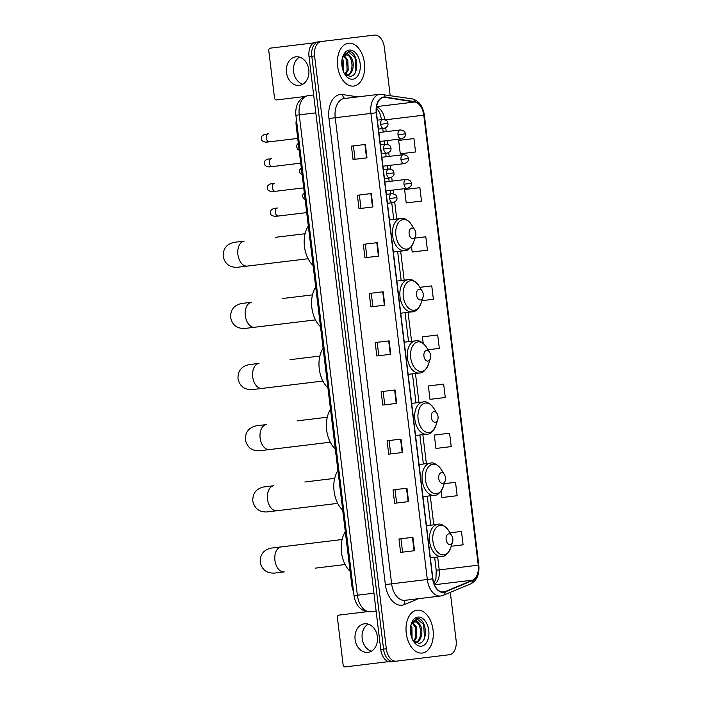 <?xml version="1.0" encoding="UTF-8"?>
<svg xmlns="http://www.w3.org/2000/svg" width="702" height="702" viewBox="0 0 702 702"><rect width="100%" height="100%" fill="white"/><g stroke="black" fill="none" stroke-linecap="round" stroke-linejoin="round"><path stroke-width="1.05" d="M353.536 591.567A13.487 8.433 -96.9 0 1 351.825 585.459L296.183 125.649A13.487 8.433 -96.9 0 1 296.384 119.314M315.821 112.846L299.245 114.856A17.989 11.25 83.1 0 1 308.248 95.647L313.654 94.989M390.172 95.446L384.371 47.482A13.487 8.433 83.1 0 0 374.377 35.1L315.768 42.19A13.487 8.433 83.1 0 0 309.012 56.599L380.756 649.455A13.487 8.433 83.1 0 0 390.751 661.837L446.569 655.08M321.34 41.515A13.487 8.433 83.1 0 0 314.584 55.923L386.328 648.78L383.546 649.113A13.487 8.433 83.1 0 0 393.532 661.495A13.487 8.433 83.1 0 1 383.546 649.113L311.802 56.265L383.546 649.113L380.756 649.455M318.55 41.857A13.487 8.433 83.1 0 0 311.802 56.265A13.487 8.433 83.1 0 1 318.55 41.857M422.244 653.035A21.587 13.496 83.1 0 0 433.055 629.992A21.587 13.496 83.1 0 0 417.058 610.178A21.587 13.496 83.1 0 0 406.256 633.23A21.587 13.496 83.1 0 0 422.244 653.035A21.587 13.496 83.1 0 0 433.055 629.992A21.587 13.496 83.1 0 0 417.058 610.178A21.587 13.496 83.1 0 0 406.256 633.23A21.587 13.496 83.1 0 0 422.244 653.035M353.632 86.074A21.587 13.496 83.1 0 0 364.443 63.031A21.587 13.496 83.1 0 0 348.446 43.217A21.587 13.496 83.1 0 0 337.644 66.269A21.587 13.496 83.1 0 0 353.632 86.074A21.587 13.496 83.1 0 0 364.443 63.031A21.587 13.496 83.1 0 0 348.446 43.217A21.587 13.496 83.1 0 0 337.644 66.269A21.587 13.496 83.1 0 0 353.632 86.074M443.55 592.032A14.391 8.994 -96.9 0 1 432.888 578.825L376.483 112.75A14.391 8.994 -96.9 0 1 383.687 97.385A14.391 8.994 -96.9 0 1 385.266 97.42L414.707 102.001A14.391 8.994 -96.9 0 1 423.789 115.172L478.246 565.189A14.391 8.994 -96.9 0 1 472.569 580.15L445.068 591.619A14.391 8.994 -96.9 0 1 443.55 592.032M376.263 112.785L370.91 113.426L427.307 579.501A17.989 11.25 -96.9 0 0 440.637 596.007L404.957 600.324A17.989 11.25 83.1 0 1 391.628 583.818L432.66 578.852A14.751 9.223 83.1 0 0 443.594 592.383A14.751 9.223 83.1 0 0 445.156 591.97L472.657 580.493A14.751 9.223 83.1 0 0 478.474 565.163L424.017 115.146A14.751 9.223 83.1 0 0 414.707 101.641L385.266 97.06A14.751 9.223 83.1 0 0 376.263 112.785L432.66 578.852M365.365 144.445L351.43 146.139L353.053 159.53L366.988 157.845L365.365 144.445M371.305 193.559L357.371 195.244L358.994 208.634L372.929 206.95L371.305 193.559M377.246 242.664L363.311 244.349L364.935 257.739L378.869 256.055L377.246 242.664M383.195 291.769L369.252 293.454L370.875 306.853L384.81 305.159L383.195 291.769M412.908 537.302L398.973 538.987L400.588 552.386L414.522 550.693L412.908 537.302M406.967 488.197L393.023 489.882L394.647 503.273L408.582 501.588L406.967 488.197M401.017 439.092L387.083 440.777L388.706 454.168L402.641 452.483L401.017 439.092M395.077 389.987L381.142 391.672L382.765 405.063L396.7 403.378L395.077 389.987M389.136 340.874L375.201 342.558L376.816 355.958L390.76 354.273L389.136 340.874M386.328 648.78A13.487 8.433 83.1 0 0 396.323 661.161L449.359 654.738A13.487 8.433 83.1 0 0 456.107 640.338L450.307 592.365M396.323 661.161L393.532 661.495M411.486 246.437L412.171 252.027L427.439 250.175L425.816 236.785L414.952 238.101M421.498 201.07L419.875 187.68L404.606 189.522L406.221 202.922L421.498 201.07M415.549 151.965L413.934 138.575L398.657 140.418L400.28 153.808L415.549 151.965M445.27 397.499L443.646 384.108L428.378 385.951L429.993 399.35L445.27 397.499M451.211 446.604L449.587 433.213L434.319 435.065L435.933 448.455L451.211 446.604M441.093 491.075L441.883 497.56L457.151 495.709L455.528 482.318L444.252 483.687M451.193 546.261L463.092 544.822L461.477 531.423L449.982 532.818M421.893 300.675L433.38 299.289L431.756 285.889L419.857 287.329M428.044 349.754L439.32 348.394L437.706 335.003L422.428 336.846L423.218 343.331M377.193 342.322L378.817 355.712M383.134 391.426L384.757 404.817M389.075 440.531L390.698 453.931M395.024 489.645L396.639 503.036M400.965 538.75L402.588 552.141M371.253 293.217L372.876 306.607M365.312 244.112L366.927 257.502M359.363 194.998L360.986 208.397M353.422 145.893L355.045 159.284M410.854 625.438L411.934 627.43L412.074 638.583M410.582 627.009L411.504 637.021M412.934 622.762L416.356 626.886L416.839 637.065L414.127 641.54M412.39 623.209L415.251 627.026L415.733 637.205L413.645 641.075M412.758 640.04L418.567 643.295C428.931 643.199 426.588 617.857 417.444 618.55L411.916 622.542L415.944 620.296L419.287 623.806A10.161 6.353 83.1 0 0 414.952 621.946A10.161 6.353 83.1 0 0 410.872 625.385M419.287 623.806C423.911 628.685 421.99 642.093 415.672 642.33L415.224 642.365M414.338 622.016C421.665 620.507 423.517 642.005 414.566 642.462M421.411 646.165A14.663 9.17 83.1 0 0 428.755 630.51A14.663 9.17 83.1 0 0 417.892 617.058A14.663 9.17 83.1 0 0 411.311 623.78A14.663 9.17 83.1 0 0 413.417 641.198A14.663 9.17 83.1 0 0 421.411 646.165M416.707 618.62L423.639 624.455L424.491 637.697L423.911 639.399M420.331 628.501L420.779 632.239M415.909 629.036L416.356 632.774M411.486 629.571L411.934 633.318M371.428 651.193A14.391 11.232 83.1 0 1 362.179 638.566A14.391 11.232 83.1 0 1 368.146 624.096M355.098 639.425A14.391 11.232 -96.9 0 0 367.971 652.36A14.391 11.232 -96.9 0 0 377.395 636.723A14.391 11.232 -96.9 0 0 364.513 623.788A14.391 11.232 -96.9 0 0 355.098 639.425M367.339 611.67L338.864 615.119A2.246 1.755 -96.9 0 0 337.39 617.558L343.12 664.882A2.246 1.755 -96.9 0 0 345.13 666.9L388.548 661.644M342.076 539.531L271.183 548.113C263.68 549.771 260.012 554.448 260.196 562.126C261.855 569.629 266.523 573.288 274.21 573.113L284.249 571.902A12.592 7.871 -96.9 0 1 274.921 560.345A12.592 7.871 -96.9 0 1 281.221 546.902M345.103 564.531L315.259 568.146M448.832 533.862A5.397 3.37 83.1 0 0 446.13 539.627A5.397 3.37 83.1 0 0 450.131 544.577A5.397 3.37 83.1 0 0 452.553 542.102A5.397 3.37 83.1 0 0 451.772 535.687A5.397 3.37 83.1 0 0 448.832 533.862M430.344 557.844L441.619 556.475C444.796 556.818 447.797 554.01 450.605 548.051A14.874 9.301 83.1 0 1 443.927 554.87A14.874 9.301 83.1 0 1 432.906 541.224A14.874 9.301 83.1 0 1 440.356 525.342A14.874 9.301 83.1 0 1 448.464 530.379C444.313 525.263 440.742 523.244 437.732 524.333A16.19 10.118 83.1 0 0 429.624 541.619A16.19 10.118 83.1 0 0 441.619 556.475M426.456 525.701L437.732 524.333M345.323 531.747A24.737 15.462 83.1 0 0 350.114 571.323M334.678 478.369L304.835 481.984M337.706 503.369L276.842 510.74A12.592 7.871 -96.9 0 1 267.515 499.183A12.592 7.871 -96.9 0 1 273.815 485.74L263.785 486.951C256.274 488.61 252.615 493.287 252.79 500.965C254.449 508.467 259.126 512.127 266.804 511.951L307.853 506.984M441.426 472.7A5.397 3.37 83.1 0 0 438.732 478.466A5.397 3.37 83.1 0 0 442.725 483.415A5.397 3.37 83.1 0 0 445.147 480.94A5.397 3.37 83.1 0 0 444.375 474.526A5.397 3.37 83.1 0 0 441.426 472.7M422.946 496.683L434.222 495.314C437.399 495.656 440.391 492.848 443.199 486.89A14.874 9.301 83.1 0 1 436.521 493.708A14.874 9.301 83.1 0 1 425.509 480.063A14.874 9.301 83.1 0 1 432.95 464.18A14.874 9.301 83.1 0 1 441.067 469.217C436.916 464.101 433.336 462.083 430.326 463.171A16.19 10.118 83.1 0 0 422.227 480.458A16.19 10.118 83.1 0 0 434.222 495.314M419.059 464.54L430.326 463.171M337.925 470.586A24.737 15.462 83.1 0 0 342.708 510.161M327.272 417.216L297.429 420.823M330.3 442.216L269.445 449.578A12.592 7.871 -96.9 0 1 260.117 438.022A12.592 7.871 -96.9 0 1 266.418 424.578L256.379 425.789C248.877 427.457 245.217 432.125 245.393 439.803C247.051 447.306 251.72 450.965 259.407 450.789L300.456 445.823M434.029 411.539A5.397 3.37 83.1 0 0 431.326 417.304A5.397 3.37 83.1 0 0 435.328 422.253A5.397 3.37 83.1 0 0 437.75 419.778A5.397 3.37 83.1 0 0 436.969 413.364A5.397 3.37 83.1 0 0 434.029 411.539M415.549 435.521L426.816 434.161C430.001 434.494 432.994 431.686 435.802 425.728A14.874 9.301 83.1 0 1 429.124 432.555A14.874 9.301 83.1 0 1 418.102 418.901A14.874 9.301 83.1 0 1 425.552 403.027A14.874 9.301 83.1 0 1 433.66 408.055C429.51 402.939 425.938 400.93 422.929 402.018A16.19 10.118 83.1 0 0 414.821 419.305A16.19 10.118 83.1 0 0 426.816 434.161M411.653 403.378L422.929 402.018M330.519 409.424A24.737 15.462 83.1 0 0 335.31 449.008M319.875 356.054L290.031 359.661M322.902 381.054L262.039 388.417A12.592 7.871 -96.9 0 1 252.711 376.86A12.592 7.871 -96.9 0 1 259.02 363.417L248.982 364.628C241.479 366.295 237.811 370.963 237.996 378.641C239.654 386.144 244.322 389.812 252 389.628L293.059 384.661M426.632 350.377A5.397 3.37 83.1 0 0 423.929 356.142A5.397 3.37 83.1 0 0 427.922 361.091A5.397 3.37 83.1 0 0 430.344 358.617A5.397 3.37 83.1 0 0 429.571 352.211A5.397 3.37 83.1 0 0 426.632 350.377M408.143 374.359L419.419 372.999C422.595 373.332 425.587 370.524 428.395 364.566A14.874 9.301 83.1 0 1 421.718 371.393A14.874 9.301 83.1 0 1 410.705 357.748A14.874 9.301 83.1 0 1 418.146 341.865A14.874 9.301 83.1 0 1 426.263 346.893C422.113 341.777 418.532 339.768 415.523 340.856A16.19 10.118 83.1 0 0 407.423 358.143A16.19 10.118 83.1 0 0 419.419 372.999M404.255 342.216L415.523 340.856M323.122 348.262A24.737 15.462 83.1 0 0 327.913 387.846M312.469 294.893L282.625 298.499M315.496 319.893L254.642 327.255A12.592 7.871 -96.9 0 1 245.314 315.698A12.592 7.871 -96.9 0 1 251.614 302.255L241.576 303.475C234.073 305.133 230.414 309.801 230.589 317.479C232.248 324.982 236.916 328.65 244.603 328.475L285.653 323.499M419.226 289.224A5.397 3.37 83.1 0 0 416.523 294.98A5.397 3.37 83.1 0 0 420.524 299.938A5.397 3.37 83.1 0 0 422.946 297.455A5.397 3.37 83.1 0 0 422.174 291.049A5.397 3.37 83.1 0 0 419.226 289.224M400.745 313.197L412.013 311.837C415.198 312.171 418.19 309.363 420.998 303.404A14.874 9.301 83.1 0 1 414.32 310.231A14.874 9.301 83.1 0 1 403.299 296.586A14.874 9.301 83.1 0 1 410.749 280.703A14.874 9.301 83.1 0 1 418.857 285.732C414.715 280.616 411.135 278.606 408.125 279.694A16.19 10.118 83.1 0 0 400.017 296.981A16.19 10.118 83.1 0 0 412.013 311.837M396.849 281.054L408.125 279.694M315.716 287.1A24.737 15.462 83.1 0 0 320.507 326.684M305.072 233.731L275.228 237.346M308.099 258.731L247.236 266.093A12.592 7.871 -96.9 0 1 237.908 254.545A12.592 7.871 -96.9 0 1 244.217 241.093L234.178 242.313C226.676 243.971 223.008 248.64 223.192 256.327C224.851 263.829 229.519 267.488 237.206 267.313L278.255 262.346M411.828 228.062A5.397 3.37 83.1 0 0 409.126 233.819A5.397 3.37 83.1 0 0 413.118 238.777A5.397 3.37 83.1 0 0 415.549 236.302A5.397 3.37 83.1 0 0 414.768 229.887A5.397 3.37 83.1 0 0 411.828 228.062M393.339 252.036L404.615 250.675C407.792 251.018 410.793 248.201 413.601 242.243A14.874 9.301 83.1 0 1 406.923 249.07A14.874 9.301 83.1 0 1 395.902 235.424A14.874 9.301 83.1 0 1 403.343 219.542A14.874 9.301 83.1 0 1 411.46 224.579C407.309 219.463 403.729 217.445 400.728 218.533A16.19 10.118 83.1 0 0 392.62 235.819A16.19 10.118 83.1 0 0 404.615 250.675M389.452 219.893L400.728 218.533M308.318 225.939A24.737 15.462 83.1 0 0 313.11 265.523M275.991 208.169L277.369 208.003A4.045 2.527 83.1 0 0 275.324 212.074A4.045 2.527 83.1 0 0 278.343 216.04L275 216.444L276.992 215.628M306.704 212.609L278.343 216.04L306.704 212.609M387.443 203.29L392.953 202.624C396.174 201.395 397.481 199.728 396.876 197.622L389.628 198.499A4.493 2.808 83.1 0 0 392.953 202.624M386.363 194.357L391.874 193.691A4.493 2.808 83.1 0 0 389.628 198.499M272.99 183.441L274.377 183.275A4.045 2.527 83.1 0 0 272.332 187.337A4.045 2.527 83.1 0 0 275.351 191.304L272.007 191.707L273.999 190.891M303.712 187.873L275.351 191.304L303.712 187.873M384.45 178.554L389.961 177.887C393.181 176.658 394.489 174.991 393.883 172.885L386.627 173.763A4.493 2.808 83.1 0 0 389.961 177.887M383.371 169.63L388.882 168.963A4.493 2.808 83.1 0 0 386.627 173.763M269.998 158.705L271.384 158.538A4.045 2.527 83.1 0 0 269.34 162.61A4.045 2.527 83.1 0 0 272.358 166.576L269.015 166.979L271.007 166.163M300.719 163.145L272.358 166.576L300.719 163.145M381.458 153.826L386.969 153.159C390.189 151.93 391.497 150.263 390.891 148.157L383.634 149.035A4.493 2.808 83.1 0 0 386.969 153.159M380.379 144.893L385.889 144.226A4.493 2.808 83.1 0 0 383.634 149.035M267.006 133.977L268.392 133.81A4.045 2.527 83.1 0 0 266.339 137.873A4.045 2.527 83.1 0 0 269.366 141.839L266.023 142.252L268.015 141.427M297.727 138.408L269.366 141.839L297.727 138.408M378.466 129.089L383.976 128.422C387.197 127.194 388.504 125.526 387.899 123.42L380.642 124.298A4.493 2.808 83.1 0 0 383.976 128.422M377.386 120.165L382.897 119.498A4.493 2.808 83.1 0 0 380.642 124.298M385.942 190.926L407.309 188.338C410.538 187.109 411.846 185.442 411.24 183.336L403.983 184.214A4.493 2.808 83.1 0 0 407.309 188.338M384.863 181.993L406.23 179.405A4.493 2.808 83.1 0 0 403.983 184.214M382.95 166.19L404.317 163.61C407.537 162.373 408.854 160.705 408.248 158.599L400.991 159.477A4.493 2.808 83.1 0 0 404.317 163.61M381.87 157.266L403.238 154.677A4.493 2.808 83.1 0 0 400.991 159.477M379.957 141.462L401.325 138.873C404.545 137.645 405.853 135.977 405.247 133.871L397.999 134.749A4.493 2.808 83.1 0 0 401.325 138.873M378.878 132.529L400.245 129.949A4.493 2.808 83.1 0 0 397.999 134.749M302.816 84.231A14.391 11.232 83.1 0 1 293.568 71.604A14.391 11.232 83.1 0 1 299.543 57.134M286.486 72.464A14.391 11.232 -96.9 0 0 299.368 85.398A14.391 11.232 -96.9 0 0 308.783 69.761A14.391 11.232 -96.9 0 0 295.911 56.827A14.391 11.232 -96.9 0 0 286.486 72.464M313.671 42.901L270.252 48.148A2.246 1.755 -96.9 0 0 268.778 50.597L274.508 97.92A2.246 1.755 -96.9 0 0 276.518 99.938L304.993 96.49M342.251 58.477L343.322 60.46L343.471 71.622M341.971 60.047L342.892 70.06M344.331 55.8L347.744 59.924L348.227 70.103L345.516 74.579M343.787 56.248L346.639 60.065L347.121 70.244L345.033 74.114M344.147 73.078L349.956 76.334C360.328 76.237 357.976 50.895 348.841 51.588L343.313 55.581L347.332 53.334L350.675 56.844A10.161 6.353 83.1 0 0 346.34 54.984A10.161 6.353 83.1 0 0 342.26 58.424M350.675 56.844C355.3 61.723 353.378 75.132 347.06 75.368L346.621 75.404M345.726 55.054C353.053 53.545 354.905 75.044 345.954 75.5M352.808 79.203A14.663 9.17 83.1 0 0 360.144 63.549A14.663 9.17 83.1 0 0 349.28 50.096A14.663 9.17 83.1 0 0 342.699 56.818A14.663 9.17 83.1 0 0 344.805 74.236A14.663 9.17 83.1 0 0 352.808 79.203M348.095 51.658L355.028 57.494L355.888 70.735L355.3 72.438M351.728 61.53L352.167 65.277M347.297 62.074L347.744 65.812M342.874 62.61L343.322 66.348M352.781 585.336L351.825 585.459M297.139 125.535L296.183 125.649M373.947 593.208L357.371 595.208A17.989 11.25 83.1 0 0 370.7 611.714C367.304 612.065 364.198 611.223 361.372 609.187L359.327 607.405C358.836 607.256 354.729 602.14 354.027 595.612L295.893 115.26L299.245 114.856L357.371 595.208L354.027 595.612M309.012 56.599L314.584 55.923M328.957 118.506L335.231 117.743L391.628 583.818L385.354 584.573L328.957 118.506A22.482 14.058 -96.9 0 1 340.216 94.498A22.482 14.058 -96.9 0 1 342.673 94.542L357.801 96.894M344.234 98.534A17.989 11.25 83.1 0 0 335.231 117.743L370.91 113.426A17.989 11.25 -96.9 0 1 379.914 94.217L344.234 98.534M440.637 596.007L443.252 595.314A4.493 3.457 -112.6 0 0 445.156 591.97M443.252 595.314L470.752 583.836C476.912 580.528 479.598 574.289 478.808 565.119L478.474 565.163M424.017 115.146L424.35 115.11C422.937 106.02 418.84 100.605 412.065 98.85L379.914 94.217M414.707 101.641A4.493 3.457 -81.2 0 0 412.065 98.85M470.752 583.836A4.493 3.457 -112.6 0 0 472.657 580.493M385.266 97.06A4.493 3.457 -81.2 0 0 382.625 94.27M418.524 598.683L404.396 604.571A22.482 14.058 -96.9 0 1 385.354 584.573M404.396 604.571A4.493 3.457 67.4 0 1 405.721 600.228M344.998 98.447A4.493 3.457 98.8 0 1 342.673 94.542M423.789 115.172L385.24 119.84M384.74 119.656A14.391 8.994 83.1 0 0 376.544 106.923M414.707 102.001L376.597 106.616M385.266 97.42L382.169 97.789M445.068 591.619L441.97 591.997M472.569 580.15L434.459 584.757M434.336 584.476A14.391 8.994 83.1 0 0 439.233 569.91L437.662 556.958M478.246 565.189L436.214 570.27L434.652 557.318M433.775 524.815L430.256 495.796M426.368 463.653L422.858 434.635M418.971 402.492L415.461 373.473M411.565 341.33L408.055 312.311M404.168 280.168L400.658 251.158M396.762 219.015L394.708 202.027M393.717 193.857L393.26 190.04M392.181 181.107L391.716 177.29M390.724 169.121L390.268 165.303M389.189 156.379L388.724 152.562M387.732 144.393L387.276 140.575M386.197 131.643L385.731 127.825M388.689 340.935L390.303 354.326M394.629 390.04L396.244 403.431M400.57 439.145L402.193 452.536M406.511 488.25L408.134 501.64M412.451 537.355L414.075 550.754M382.739 291.821L384.363 305.221M376.798 242.716L378.422 256.107M370.858 193.612L372.481 207.002M364.917 144.507L366.532 157.897M370.7 611.714L376.105 611.065M308.248 95.647C304.87 96.113 302.053 97.675 299.798 100.325L298.236 102.545C297.788 102.799 295.024 108.757 295.893 115.26M478.808 565.119L424.35 115.11M433.976 583.529L435.96 578.369L436.214 570.27M430.756 525.175L427.246 496.156M423.359 464.022L419.849 435.003M415.961 402.86L412.443 373.841M408.555 341.698L405.045 312.68M401.158 280.537L397.639 251.518M393.752 219.375L391.742 202.773M390.663 193.84L390.251 190.4M389.171 181.476L388.75 178.036M387.671 169.112L387.258 165.672M386.17 156.739L385.758 153.308M384.678 144.375L384.266 140.935M383.178 132.011L382.765 128.571M381.677 119.647L379.589 112.504L376.421 107.924M271.183 548.113L312.232 543.146M451.772 535.687L448.464 530.379M452.553 542.102L450.605 548.051M444.375 474.526L441.067 469.217M445.147 480.94L443.199 486.89M436.969 413.364L433.66 408.055M437.75 419.778L435.802 425.728M429.571 352.211L426.263 346.893M430.344 358.617L428.395 364.566M422.174 291.049L418.857 285.732M422.946 297.455L420.998 303.404M414.768 229.887L411.46 224.579M415.549 236.302L413.601 242.243M276.957 216.207L275 216.444C271.446 215.646 269.937 214.382 270.472 212.662C269.928 211.03 271.112 209.608 274.026 208.406L276.158 208.722M391.874 193.691C395.296 194.121 396.963 195.428 396.876 197.622M273.964 191.47L272.007 191.707C268.454 190.909 266.944 189.645 267.48 187.925C266.935 186.293 268.12 184.88 271.033 183.678L273.166 183.994M388.882 168.963C392.304 169.384 393.971 170.691 393.883 172.885M270.972 166.743L269.015 166.979C265.461 166.181 263.952 164.917 264.487 163.197C263.943 161.565 265.128 160.153 268.041 158.942L270.165 159.266M385.889 144.226C389.312 144.656 390.979 145.963 390.891 148.157M267.98 142.006L266.023 142.252C262.469 141.444 260.96 140.181 261.495 138.461C260.951 136.837 262.136 135.416 265.049 134.214L267.172 134.53M382.897 119.498C386.319 119.919 387.987 121.235 387.899 123.42M304.291 192.655L302.781 194.568L302.527 196.235L303.747 198.903L305.151 199.789M406.23 179.405C409.652 179.835 411.319 181.142 411.24 183.336M301.298 167.927L299.789 169.84L299.535 171.499L299.982 173.122L302.158 175.061M403.238 154.677C406.66 155.107 408.327 156.414 408.248 158.599M298.306 143.19L296.797 145.112L296.542 146.771L297.762 149.438L299.166 150.325M400.245 129.949C403.668 130.37 405.335 131.678 405.247 133.871"/></g></svg>
